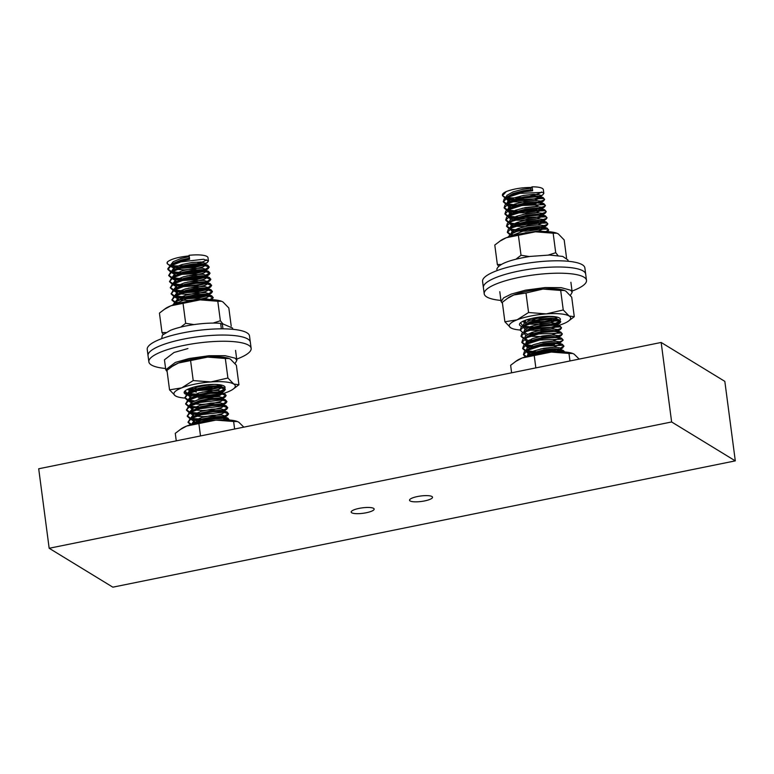 <?xml version="1.0" encoding="UTF-8"?>
<svg xmlns="http://www.w3.org/2000/svg" width="774" height="774" viewBox="0 0 774 774"><rect width="100%" height="100%" fill="white"/><g stroke="black" fill="none" stroke-linecap="round" stroke-linejoin="round"><path stroke-width="1.16" d="M351.735 512.785A11.6 2.748 -7.5 0 1 351.173 512.088A11.6 2.748 -7.5 0 1 360.674 508.092A11.6 2.748 -7.5 0 1 373.6 508.354A11.6 2.748 -7.5 0 1 374.161 509.06A11.6 2.748 -7.5 0 1 364.651 513.046A11.6 2.748 -7.5 0 1 351.735 512.785M410.094 500.952A11.6 2.748 -7.5 0 1 409.523 500.246A11.6 2.748 -7.5 0 1 419.034 496.25A11.6 2.748 -7.5 0 1 431.95 496.511A11.6 2.748 -7.5 0 1 432.521 497.218A11.6 2.748 -7.5 0 1 423.01 501.213A11.6 2.748 -7.5 0 1 410.094 500.952M671.629 421.965L735.3 460.869L112.84 587.176L49.168 548.273L671.629 421.965L661.16 342.456L724.832 381.369L735.3 460.869M661.16 342.456L38.7 468.773L49.168 548.273M193.703 423.784L210.876 419.015L224.518 418.26L229.317 419.866M190.839 424.607L201.163 420.292L213.692 417.863L224.412 417.496L227.866 418.124L229.356 420.021M190.656 424.752L188.043 422.372L191.362 418.473L201.424 414.68L223.705 412.145L228.562 413.926L227.498 415.396L222.835 417.399M191.342 424.268L188.043 421.985M188.043 422.372L190.24 418.357L200.36 414.177L212.879 411.749L223.609 411.381L227.063 412.01L228.562 413.926M201.395 420.224L190.733 418.947M189.853 418.637L187.24 416.257L190.491 412.397L200.127 408.691L222.902 406.031L227.75 407.811L226.695 409.282L222.032 411.284M204.723 419.402L191.459 418.424M190.53 418.154L187.231 415.87M187.24 416.257L189.437 412.232L199.547 408.062L212.076 405.634L222.806 405.266L226.25 405.895L227.75 407.811M197.844 414.032L190.278 412.939M189.05 412.513L186.437 410.143L189.756 406.244L199.508 402.528L222.099 399.906L226.946 401.696L225.892 403.167L221.229 405.17M199.837 413.335L190.646 412.31M189.736 412.039L186.428 409.756M186.437 410.143L188.633 406.118L198.744 401.938L211.273 399.519L222.003 399.142L225.447 399.781L226.946 401.696M197.041 407.917L189.475 406.824M188.237 406.398L185.634 404.028L188.982 400.11L198.715 396.404L221.296 393.792L226.143 395.582L225.089 397.052L220.426 399.055M199.034 407.221L189.843 406.195M188.924 405.924L185.625 403.631M185.634 404.028L187.821 400.003L197.941 395.824L210.47 393.405L221.19 393.028L224.644 393.666L226.143 395.582M187.434 400.284L184.822 397.904L188.421 393.85L197.68 390.357L220.493 387.677L225.34 389.467L224.286 390.938L219.613 392.94M194.438 400.922L189.04 400.081M188.111 399.81L184.822 397.517M184.822 397.913L187.018 393.889L197.138 389.709L209.667 387.29L220.387 386.913L223.841 387.551L225.34 389.467M197.418 394.992L188.237 393.956M187.308 393.685L185.789 393.066M172.97 305.033L187.985 298.019L208.409 295.949L213.256 297.729L211.486 299.644M172.631 305.149L175.543 301.763L185.063 297.98L197.583 295.552L208.312 295.184L211.757 295.813L213.256 297.729M178.291 303.427L175.534 302.779M174.556 302.431L171.944 300.06L175.263 296.161L184.86 292.485L207.606 289.824L212.453 291.614L211.399 293.085L206.735 295.088M180.187 302.944L176.153 302.228M175.234 301.957L171.934 299.673M171.944 300.06L174.14 296.036L184.251 291.856L196.78 289.437L207.509 289.06L210.954 289.699L212.453 291.614M185.296 297.913L174.692 296.655M173.753 296.316L171.141 293.946L174.15 290.231L183.844 286.428L206.803 283.71L211.65 285.5L210.596 286.97L205.932 288.973M188.614 297.081L175.35 296.113M174.431 295.842L171.131 293.559M171.141 293.946L173.337 289.921L183.448 285.741L195.977 283.323L206.697 282.945L210.151 283.584L211.65 285.5M181.745 291.721L174.266 290.656M172.941 290.202L170.328 287.831L173.647 283.932L183.051 280.314L206 277.595L210.847 279.385L209.793 280.856L205.129 282.858M183.738 291.024L174.547 289.998M173.628 289.728L170.328 287.435M170.328 287.831L172.525 283.806L182.645 279.627L195.174 277.208L205.894 276.831L209.348 277.469L210.847 279.385M180.932 285.606L172.941 284.377M172.138 284.087L169.525 281.707L172.825 277.827L182.354 274.16L205.187 271.481L210.044 273.261L208.98 274.741L204.317 276.744M182.925 284.909L173.744 283.874M172.825 283.613L169.525 281.32M169.525 281.707L171.722 277.692L181.842 273.512L194.361 271.084L205.091 270.716L208.535 271.345L210.044 273.27M180.129 279.491L172.379 278.34M171.335 277.972L168.722 275.592L171.925 271.771L181.493 268.065L204.384 265.366L209.232 267.156L208.177 268.626L203.514 270.629M182.122 278.795L172.931 277.76M172.022 277.498L168.713 275.205M168.722 275.592L170.919 271.577L181.029 267.398L193.558 264.969L204.288 264.602L207.732 265.23L209.232 267.156M179.326 273.377L171.499 272.206M170.532 271.858L167.919 269.478L171.122 265.656L181 261.864L203.581 259.251L208.429 261.031L207.374 262.512L202.711 264.505M208.429 261.031L207.993 257.723A20.637 4.886 172.5 0 0 203.059 255.275A20.637 4.886 172.5 0 0 189.079 255.314L189.601 259.28L188.895 255.923C178.581 256.997 171.489 258.942 167.619 261.747A20.637 4.886 172.5 0 0 167.078 263.102A20.637 4.886 172.5 0 0 170.435 265.24M181.319 272.68L172.128 271.645M171.209 271.374L167.91 269.091M167.919 269.478L167.813 268.713L170.715 265.066L180.226 261.283L189.601 259.28M220.01 418.163L204.82 420.166M228.407 413.558L225.408 415.686L219.903 417.399M227.604 407.443L224.605 409.562L219.1 411.284M226.801 401.329L223.802 403.447L218.287 405.17M193.113 401.551L189.843 401.009M225.989 395.214L222.999 397.333L217.484 399.055M195.425 395.688L192.223 395.427M225.186 389.09L219.7 392.118M221.441 385.075L218.897 386.003M196.615 388.877L189.92 388.354M213.111 297.361L209.87 299.586M203.901 295.852L188.721 297.845M212.308 291.247L209.309 293.365L203.794 295.088M203.098 289.737L187.908 291.73M211.505 285.132L208.506 287.251L202.991 288.973M210.692 279.017L207.693 281.136L202.188 282.858M201.482 277.498L186.302 279.501M209.889 272.893L204.404 275.921M200.679 271.384L185.499 273.386M209.086 266.778L206.087 268.907L200.572 270.619M199.876 265.269L184.686 267.272M178.523 267.262L171.025 266.188M171.46 265.453A20.637 4.886 172.5 0 0 172.012 265.55A20.637 4.886 172.5 0 0 183.254 265.763M197.283 263.537A20.637 4.886 172.5 0 0 206.687 259.774M189.079 255.314L188.895 255.923M169.719 265.743L167.116 263.363L167.619 261.747M191.739 424.017L194.11 420.698L202.024 417.447L212.453 415.319L221.374 414.912L225.36 416.131L224.45 417.496M197.07 420.795L193.616 419.982L191.255 418.531M190.936 417.902L193.307 414.583L201.221 411.323L211.641 409.204L220.571 408.798L224.557 410.017L223.647 411.381M196.267 414.68L192.813 413.867L190.452 412.416M190.094 411.604L192.494 408.469L200.408 405.208L210.838 403.09L219.768 402.673L223.754 403.902L222.844 405.266M193.123 408.091L189.649 406.302M189.32 405.644L191.691 402.354L199.605 399.094L210.035 396.975L218.965 396.559L222.941 397.788L222.041 399.152M192.32 401.977L188.846 400.187M188.488 399.374L190.888 396.24L198.802 392.979L209.232 390.86L218.152 390.444L222.138 391.673L221.238 393.037M219.913 393.714L211.554 395.862L197.651 396.704M191.517 395.862L188.043 394.072M187.676 393.26L190.085 390.125L197.999 386.865L210.451 384.514M211.931 387.058L220.455 384.881L221.374 385.713L220.426 386.923M219.11 387.59L210.751 389.748L196.848 390.58M184.164 302.053L197.157 299.122L206.078 298.716L209.773 299.586M177.759 303.563L175.959 302.334M176.259 303.988L175.601 301.521L178.001 298.387L185.924 295.126L196.344 293.007L205.274 292.591L209.261 293.82L208.351 295.184M207.035 295.862L198.676 298.019L184.773 298.851M182.664 298.687L177.517 297.671L175.156 296.219M174.827 295.562L177.198 292.272L185.112 289.012L195.541 286.893L204.471 286.477L208.448 287.705L207.548 289.07M206.232 289.747L197.863 291.895L183.96 292.736M180.168 292.359L176.714 291.556L174.353 290.105M178.03 293.423L174.247 291.063L173.995 289.292L176.395 286.157L184.309 282.897L194.738 280.778L203.659 280.362L207.645 281.591L206.745 282.955M205.42 283.632L197.06 285.78L183.157 286.622M179.355 286.245L175.911 285.442L173.55 283.99M177.227 287.309L173.444 284.948L173.183 283.178L175.592 280.043L183.506 276.782L193.935 274.664L202.856 274.248L206.842 275.476L205.932 276.84M204.617 277.508L196.257 279.666L182.354 280.507M178.552 280.13L175.098 279.327L172.737 277.876M176.414 281.194L172.641 278.834L172.379 277.063L174.789 273.928L182.703 270.668L193.123 268.549L202.053 268.133L206.039 269.362L205.129 270.726M203.814 271.393L195.454 273.551L181.551 274.383M177.749 274.015L174.295 273.212L171.934 271.761M171.615 271.132L173.976 267.814L181.89 264.553L192.32 262.425L201.25 262.018L205.236 263.247L204.326 264.602M203.011 265.279L194.642 267.436L180.748 268.268M178.639 268.114L173.492 267.098L171.131 265.646M170.773 264.824L173.173 261.689L181.087 258.439L188.895 256.697M192.765 423.436L202.227 418.976L212.647 416.847L221.577 416.441L225.544 417.612M225.437 418.357L223.067 419.818M198.918 422.527L197.254 422.314M194.932 421.849L191.159 419.498L191.149 418.599M191.962 417.321L201.414 412.852L211.844 410.733L220.774 410.326L224.731 411.497M224.634 412.232L222.244 413.703L214.166 415.744L203.581 416.644L196.441 416.199M194.129 415.735L190.346 413.384L190.346 412.484M191.159 411.207L200.611 406.737L211.041 404.618L219.971 404.202L223.928 405.382M223.821 406.118L221.441 407.588L213.363 409.62L202.778 410.52L195.638 410.085M193.326 409.62L189.543 407.269L189.543 406.369M188.633 406.118L191.894 403.883L199.808 400.622L210.238 398.504L219.158 398.088L223.125 399.268M223.018 400.003L220.638 401.474L212.56 403.506L201.975 404.405L194.835 403.97M192.523 403.506L188.74 401.145L188.74 400.255M187.821 400.003L191.091 397.768L199.005 394.508L209.435 392.389L218.355 391.973L222.322 393.153M222.215 393.889L219.835 395.359L211.757 397.391L202.856 398.252M190.036 396.83L187.937 395.03L187.937 394.13M188.74 392.863L198.202 388.393L208.622 386.274L217.552 385.858L221.509 387.039M221.412 387.774L219.023 389.245L210.954 391.276L202.053 392.137M190.907 391.276L187.395 389.428M213.934 384.426L198.289 386.062M175.804 303.05L175.853 302.402M176.666 301.125L186.118 296.655L196.548 294.536L205.478 294.13L209.435 295.3M209.328 296.036L206.948 297.506L198.87 299.548L188.285 300.447L181.145 300.002M178.833 299.538L175.05 297.187L175.05 296.287M175.862 295.01L185.315 290.54L195.745 288.421L204.665 288.005L208.632 289.186M208.525 289.921L206.145 291.392L198.067 293.423L187.482 294.323L180.342 293.888M174.189 290.821L174.247 290.173M175.059 288.896L184.512 284.426L194.942 282.307L203.862 281.891L207.829 283.071M207.722 283.806L205.342 285.277L197.264 287.309L188.363 288.17M173.386 284.706L173.444 284.058M174.247 282.781L183.709 278.311L194.129 276.192L203.059 275.776L207.026 276.957M206.919 277.692L204.53 279.162L196.461 281.194L187.56 282.055M172.583 278.592L172.631 277.934M173.444 276.666L182.896 272.196L193.326 270.078L202.256 269.662L206.213 270.842M206.116 271.577L203.726 273.048L195.648 275.08L186.757 275.941M175.611 275.08L171.828 272.719L171.828 271.819M172.641 270.552L182.093 266.082L192.523 263.953L201.453 263.547L205.41 264.727M205.303 265.463L202.923 266.933L194.845 268.965L184.26 269.865L177.12 269.429M175.679 269.168L171.025 266.604L171.025 265.705M170.116 265.463L173.376 263.218L181.29 259.967L189.088 258.226M531.312 355.15L550.856 350.786L563.791 351.396L564.575 351.957M527.404 356.195L532.415 353.931L544.354 350.883L556.312 349.713L563.24 350.448L564.71 351.967M525.43 356.804L523.447 354.705L527.926 350.177L540.368 346.162L562.988 345.281L563.956 346.259L560.831 348.813M526.417 356.495L523.437 354.318M523.447 354.705L524.279 351.822L525.662 350.68L531.612 347.816L543.551 344.769L555.509 343.598L562.437 344.333L563.956 346.259M525.256 350.961L522.644 348.59L527.297 343.975L539.749 340.009L562.185 339.167L563.153 340.144L559.051 343.714M525.943 350.487L522.634 348.203M522.644 348.59L523.476 345.707L524.849 344.565L530.809 341.702L542.748 338.654L554.706 337.483L561.634 338.219L563.153 340.144M524.453 344.846L521.831 342.476L526.93 337.658L538.781 333.933L561.382 333.052L562.35 334.029L561.266 335.519L556.612 337.503M525.14 344.372L521.831 342.089M521.831 342.476L522.673 339.583L524.046 338.441L530.006 335.587L541.945 332.539L553.903 331.369L560.831 332.104L562.35 334.029M523.65 338.731L521.028 336.361L525.701 331.746L537.94 327.818L560.569 326.938L561.547 327.915L560.463 329.405L555.8 331.388M524.327 338.257L521.028 335.964M521.028 336.361L521.86 333.468L523.243 332.327L529.193 329.472L541.142 326.425L553.1 325.254L560.018 325.989L561.547 327.915M522.837 332.617L520.225 330.237L524.685 325.728L536.982 321.742L559.766 320.823L560.734 321.8L559.66 323.29L554.997 325.274M521.163 331.011L520.215 329.85M520.225 330.237L521.057 327.354L522.44 326.212L528.39 323.358L540.329 320.31L552.288 319.13L559.215 319.875L560.734 321.8M508.682 236.854L526.746 229.626L547.692 229.085L548.66 230.062L547.479 231.629M508.092 237.057L510.366 234.483L516.316 231.62L528.255 228.572L540.213 227.401L547.141 228.137L548.66 230.062M509.96 234.764L507.347 232.393L512.117 227.72L524.646 223.773L546.889 222.97L547.857 223.947L546.773 225.437L542.119 227.421M510.637 234.29L507.338 232.007M507.347 232.393L508.179 229.501L509.553 228.359L515.513 225.505L527.452 222.457L539.41 221.287L546.338 222.022L547.857 223.947M509.157 228.649L506.535 226.279L511.546 221.49L524.791 217.465L546.086 216.855L547.054 217.833L545.97 219.323L541.316 221.306M509.834 228.175L506.535 225.882M506.535 226.279L507.367 223.386L508.75 222.244L514.7 219.39L526.649 216.343L538.607 215.172L545.535 215.907L547.054 217.833M508.354 222.535L505.732 220.155L510.588 215.453L523.708 211.408L545.273 210.741L546.241 211.718L545.167 213.208L540.513 215.191M509.031 222.061L505.722 219.768M505.732 220.155L506.564 217.271L507.947 216.13L513.897 213.276L525.836 210.228L537.795 209.048L544.722 209.793L546.241 211.718M507.541 216.42L504.929 214.04L509.747 209.357L521.986 205.478L544.47 204.626L545.438 205.603L544.364 207.093L539.701 209.077M508.228 215.936L504.919 213.653M504.929 214.04L505.761 211.157L507.144 210.015L513.094 207.161L525.033 204.113L536.992 202.933L543.919 203.678L545.438 205.603M506.738 210.305L504.126 207.925L509.195 203.117L520.757 199.45L543.667 198.512L544.635 199.489L543.551 200.979L538.898 202.962M507.425 209.822L504.116 207.538M504.126 207.925L504.958 205.042L506.331 203.901L512.291 201.047L524.23 197.989L536.189 196.819L543.116 197.554L544.635 199.489M505.935 204.191L503.313 201.811L507.831 197.273L519.934 193.345L542.864 192.387L543.832 193.365L542.748 194.864L538.094 196.848M543.832 193.365L543.338 189.669A20.637 4.886 172.5 0 0 542.342 188.421A20.637 4.886 172.5 0 0 532.135 186.824L532.657 190.791L530.867 189.804L531.022 187.482C521.831 187.482 513.588 188.837 506.302 191.536A20.637 4.886 172.5 0 0 502.432 195.058L502.51 195.696L506.302 191.536M506.622 203.707L503.313 201.424M503.313 201.811L504.155 198.928L511.479 194.932L523.427 191.875L532.657 190.791M555.413 350.496L540.184 352.499M534.06 352.48L526.407 351.367M563.811 345.891L560.502 348.145M558.325 348.91L555.316 349.732M536.063 351.783L526.852 350.757M559.989 342.718L557.415 343.617M554.6 344.382L539.381 346.384M533.257 346.365L525.817 345.31M562.998 339.776L562.03 340.831L554.503 343.617M531.438 345.485L526.049 344.643M532.444 340.25L529.31 339.999M562.195 333.662L561.227 334.716L553.7 337.503M531.641 334.136L528.507 333.884M561.392 327.547L560.424 328.602L552.897 331.378M533.644 333.439L529.832 333.255M530.838 328.021L523.272 326.928M560.589 321.423L555.103 324.441M548.514 229.694L546.086 231.561M514.526 235.141L511.556 234.561M539.304 228.185L524.085 230.188M520.709 230.246L510.869 229.21M547.702 223.58L546.734 224.634L539.207 227.421M519.964 229.472L516.142 229.288M538.501 222.07L523.282 224.073M517.148 224.054L509.437 222.912M546.899 217.465L545.931 218.52L538.404 221.296M523.176 223.309L515.339 223.173M516.345 217.939L508.653 216.807M546.096 211.341L545.119 212.405L537.601 215.182M518.348 217.242L509.147 216.207M536.885 209.831L521.666 211.844M515.542 211.824L507.783 210.673M545.293 205.226L544.316 206.29L536.798 209.067M517.545 211.128L508.334 210.093M536.092 203.717L520.863 205.72M514.739 205.7L507.173 204.617M544.48 199.112L543.512 200.176L535.985 202.952M516.742 205.013L507.531 203.978M516.674 199.663L506.409 198.512M505.132 198.076L502.51 195.696M502.5 195.338A20.637 4.886 172.5 0 0 503.429 196.306A20.637 4.886 172.5 0 0 506.244 197.293M507.386 197.505A20.637 4.886 172.5 0 0 521.076 197.496M530.316 196.025A20.637 4.886 172.5 0 0 541.665 191.991M532.135 186.824L531.022 187.482M527.104 356.166L527.878 354.347L533.973 350.912L543.909 348.261L553.865 347.187L559.999 347.855L560.802 348.619L559.854 349.829M558.538 350.506L554.097 351.889M539.033 353.563L536.285 353.495M532.464 353.128L529.029 352.315L526.659 350.874M530.335 354.182L527.375 352.905L526.301 350.051L527.075 348.223L533.17 344.788L543.106 342.147L553.062 341.073L559.196 341.731L560.202 344.033M531.661 347.013L528.226 346.201L525.856 344.749M525.527 344.101L526.262 342.108L532.367 338.673L542.303 336.032L552.259 334.958L558.393 335.616L559.196 336.39L558.248 337.599M530.848 340.899L528.526 340.425M527.423 340.086L525.053 338.635M524.685 337.822L525.459 335.993L531.554 332.559L541.5 329.918L551.446 328.834L557.59 329.501L558.383 330.275L557.444 331.485M527.723 334.31L524.24 332.52M523.911 331.872L524.656 329.879L530.751 326.444L540.687 323.803L550.643 322.719L556.777 323.387L557.58 324.161L556.632 325.37M555.316 326.048L550.469 327.518L540.368 328.94L533.063 329.027M525.807 327.857L523.437 326.405M523.108 325.748L523.853 323.764L529.948 320.33L539.884 317.688L549.84 316.605L555.974 317.272L556.777 318.037L555.829 319.256M554.513 319.933L549.656 321.404L539.555 322.826L532.26 322.913M522.847 233.38L538.569 230.991L544.364 231.523M512.63 235.644L511.362 234.667M511.004 233.854L511.769 232.026L517.874 228.591L527.81 225.95L537.766 224.876L543.899 225.534L544.702 226.308L543.754 227.517M542.439 228.195L537.582 229.675L527.481 231.097L520.186 231.184M516.355 230.816L512.93 230.004L510.559 228.553M510.201 227.74L510.966 225.911L517.061 222.477L527.007 219.835L536.962 218.752L543.096 219.419L543.899 220.193L543.077 221.316L545.97 219.323M541.626 222.08L536.779 223.56L526.678 224.982L519.383 225.07M515.552 224.702L512.127 223.889L509.747 222.438M513.423 225.756L510.463 224.47L509.389 221.625L510.163 219.797L516.258 216.362L526.204 213.721L536.15 212.637L542.284 213.305L543.087 214.079L542.139 215.288M540.823 215.965L535.976 217.436L525.875 218.858L518.58 218.945M514.749 218.587L511.324 217.775L508.944 216.323M512.62 219.642L509.66 218.355L508.586 215.511L509.36 213.682L515.455 210.247L525.391 207.606L535.347 206.523L541.481 207.19L542.284 207.954L541.336 209.173M540.02 209.851L535.163 211.321L525.062 212.744L517.767 212.831M513.946 212.463L510.511 211.66L508.141 210.209M507.821 209.58L508.557 207.567L514.652 204.133L524.588 201.492L534.544 200.408L540.678 201.076L541.481 201.84L540.533 203.059M513.143 206.348L509.708 205.545L507.338 204.094M506.98 203.272L507.744 201.453L513.849 198.018L523.785 195.377L533.741 194.293L539.875 194.961L540.678 195.725L539.73 196.944M538.404 197.622L533.557 199.092L523.456 200.514L516.161 200.601M514.052 200.447L508.905 199.431L506.525 197.98M506.167 197.157L506.941 195.338L513.036 191.904L522.982 189.253L530.664 188.275M528.178 355.769L534.176 352.441L544.112 349.79L554.068 348.716L559.931 349.267L560.937 349.945M533.141 354.724L532.647 354.656M526.504 351.58L526.552 350.932M525.662 350.68L533.373 346.326L543.309 343.675L553.265 342.601L559.128 343.153L560.134 343.83M560.028 344.565L553.081 347.4L540.639 348.939M529.532 348.068L526.572 346.791L525.749 344.817M526.572 343.53L532.56 340.202L542.506 337.561L552.462 336.487L558.325 337.038L559.331 337.716M559.225 338.451L552.278 341.286L539.836 342.824M528.729 341.953L525.769 340.666L524.946 338.702M524.046 338.441L531.757 334.087L541.703 331.446L551.649 330.363L557.512 330.924L558.518 331.601M558.422 332.336L551.475 335.171L541.374 336.593L530.229 336.303M526.252 335.277L524.956 334.552L524.133 332.588M523.243 332.327L530.954 327.973L540.891 325.332L550.846 324.248L556.709 324.809L557.715 325.486M557.609 326.222L550.662 329.047L540.562 330.469L529.426 330.188M525.449 329.163L524.153 328.437L523.33 326.473M522.44 326.212L530.151 321.858L540.088 319.217L550.043 318.133L555.906 318.695L556.912 319.372M556.806 320.107L549.859 322.932L539.759 324.354L528.623 324.074M526.31 323.609L522.605 321.452M550.778 316.392L538.956 318.24L532.057 318.346M511.421 235.993L511.256 234.735M512.078 233.448L518.067 230.12L528.013 227.479L537.969 226.405L543.832 226.956L544.838 227.633M544.732 228.369L537.785 231.203L533.896 231.939M527.752 232.616L525.343 232.742M514.236 231.871L511.275 230.584L510.453 228.62M511.275 227.333L517.264 224.005L527.21 221.364L537.156 220.28L543.019 220.842L544.025 221.519M543.929 222.254L537.882 224.866M524.54 226.627L515.736 226.221M509.592 223.154L509.64 222.506M508.75 222.244L516.461 217.891L526.397 215.249L536.353 214.166L542.216 214.727L545.535 215.907M543.125 216.139L536.169 218.974L526.068 220.387L514.933 220.106M508.789 217.039L508.837 216.391M509.66 215.104L515.658 211.776L525.594 209.135L535.55 208.051L541.413 208.612L544.722 209.793M542.313 210.025L535.366 212.85L522.924 214.398M511.817 213.527L508.857 212.24L508.034 210.276M508.857 208.99L514.855 205.661L524.791 203.02L534.747 201.937L540.61 202.498L541.616 203.175M541.51 203.91L534.563 206.735L522.121 208.283M511.014 207.413L508.054 206.126L507.231 204.162M508.054 202.875L514.042 199.547L523.988 196.906L533.934 195.822L539.807 196.383L543.116 197.554M540.707 197.796L533.76 200.621L523.659 202.043L512.514 201.762M511.072 201.501L507.251 200.011L506.428 198.038M505.528 197.786L513.239 193.432L523.176 190.781L530.867 189.804M176.259 440.861L175.272 433.343L181.397 428.719A30.95 7.324 -7.5 0 1 186.757 426.029A30.95 7.324 -7.5 0 1 200.06 422.294A30.95 7.324 -7.5 0 1 215.936 420.108A30.95 7.324 -7.5 0 1 237.028 421.395A30.95 7.324 -7.5 0 1 237.231 421.472M179.945 429.715L186.757 426.029L215.936 420.108L233.632 421.501L234.619 429.019M198.937 424.046L200.505 435.936M233.632 421.501L237.366 421.52L238.789 422.207L243.829 427.142M511.614 372.807L510.627 365.289L516.742 360.674A30.95 7.324 -7.5 0 1 522.102 357.985A30.95 7.324 -7.5 0 1 535.414 354.24A30.95 7.324 -7.5 0 1 551.281 352.064A30.95 7.324 -7.5 0 1 572.383 353.35A30.95 7.324 -7.5 0 1 572.586 353.418M515.3 361.661L522.102 357.985L551.281 352.064L568.977 353.447L569.974 360.965M534.283 356.001L535.85 367.892M568.977 353.447L572.721 353.466L574.144 354.153L579.184 359.097M180.69 327.16L185.673 323.319L193.964 324.587M163.266 334.242L162.008 332.607L159.444 313.093L165.559 308.468A30.95 7.324 -7.5 0 1 170.928 305.788A30.95 7.324 -7.5 0 1 184.231 302.044A30.95 7.324 -7.5 0 1 200.098 299.867A30.95 7.324 -7.5 0 1 221.2 301.144A30.95 7.324 -7.5 0 1 221.403 301.221M164.117 309.465L170.928 305.788L200.098 299.867L217.794 301.25L220.367 320.765L222.709 323.687M162.008 332.607L165.781 332.52M183.109 303.805L185.673 323.319M213.053 323.097L220.367 320.765M217.794 301.25L221.538 301.27L222.96 301.957L228.823 307.984L231.223 326.154M515.987 259.145L521.028 255.275L529.339 256.533M498.649 266.227L497.363 264.563L494.789 245.039L500.913 240.424A30.95 7.324 -7.5 0 1 506.273 237.734A30.95 7.324 -7.5 0 1 519.586 233.99A30.95 7.324 -7.5 0 1 535.453 231.813A30.95 7.324 -7.5 0 1 556.545 233.1A30.95 7.324 -7.5 0 1 556.748 233.168M499.462 241.411L506.273 237.734L535.453 231.813L553.149 233.197L555.722 252.721L557.977 255.536M497.363 264.563L501.242 264.466M518.454 235.751L521.028 255.275M548.427 255.033L555.722 252.721M553.149 233.197L556.893 233.216L558.315 233.903L564.178 239.94L566.558 258.032M221.354 328.844L220.638 323.387C206.735 322.042 182.683 325.293 170.425 330.353L162.356 335.142L161.669 338.673M232.78 329.318L232.616 328.099L222.273 323.629L222.96 328.844M220.745 324.19L222.273 323.629M568.126 261.264L567.961 259.977L562.737 256.426L549.559 255.043L530.19 256.417C509.805 259.706 498.688 263.944 496.84 269.149L496.898 269.604M165.588 368.492A51.587 12.21 -7.5 0 1 148.86 361.835L148.037 355.634A51.587 12.21 -7.5 0 1 183.264 339.176A51.587 12.21 -7.5 0 1 250.331 342.166A51.587 12.21 -7.5 0 0 207.635 335.703A51.587 12.21 -7.5 0 0 151.356 350.467A51.587 12.21 -7.5 0 0 148.037 355.634L147.224 349.432A51.587 12.21 -7.5 0 1 150.533 344.266A51.587 12.21 -7.5 0 1 206.822 329.501A51.587 12.21 -7.5 0 1 249.509 335.964L251.144 348.368A51.587 12.21 -7.5 0 1 236.699 359.126M500.942 300.438A51.587 12.21 -7.5 0 1 484.205 293.781L483.392 287.58A51.587 12.21 -7.5 0 1 518.619 271.123A51.587 12.21 -7.5 0 0 483.392 287.58L482.579 281.378A51.587 12.21 -7.5 0 1 517.796 264.921A51.587 12.21 -7.5 0 1 584.863 267.92L586.499 280.323A51.587 12.21 -7.5 0 1 572.054 291.072M518.619 271.123A51.587 12.21 -7.5 0 1 585.676 274.122A51.587 12.21 -7.5 0 0 518.619 271.123M148.86 361.835A51.587 12.21 -7.5 0 1 184.086 345.378A51.587 12.21 -7.5 0 1 251.144 348.368M484.205 293.781A51.587 12.21 -7.5 0 1 519.431 277.324A51.587 12.21 -7.5 0 1 586.499 280.323M235.054 363.538L236.863 360.336L235.132 358.168L225.224 355.721L209.038 355.721L189.233 358.497L175.359 362.416L165.762 369.74L167.155 371.694M187.918 348.552L174.053 352.48L164.446 359.804L165.762 369.74M570.361 295.436L572.199 292.224L570.738 290.231L561.227 287.667L545.264 287.541L525.43 290.192L511.333 294.062L503.603 297.874L501.097 301.618L502.471 303.36M184.851 398.078A30.95 7.324 -7.5 0 1 177.178 396.694A30.95 7.324 -7.5 0 1 175.417 395.882A30.95 7.324 -7.5 0 1 181.735 387.871A30.95 7.324 -7.5 0 1 195.038 384.127A30.95 7.324 -7.5 0 1 210.905 381.95A30.95 7.324 -7.5 0 1 233.767 384.039A30.95 7.324 -7.5 0 1 232.81 389.37A30.95 7.324 -7.5 0 1 227.45 392.06A30.95 7.324 -7.5 0 1 223.657 393.386M177.178 396.694L175.417 395.882L169.545 389.854L181.735 387.871L193.21 380.566L210.905 381.95L227.904 378.012L233.767 384.039L238.934 384.746L232.81 389.37M186.282 394.44A20.637 4.886 -7.5 0 1 184.599 391.392A20.637 4.886 -7.5 0 1 198.221 386.071A20.637 4.886 -7.5 0 1 224.276 386.168A20.637 4.886 -7.5 0 1 224.876 388.103M224.547 388.577A20.637 4.886 -7.5 0 1 217.978 392.031L217.9 392.05A20.637 4.886 -7.5 0 1 214.533 393.037M200.36 390.289L209.319 389.506L217.62 387.561M219.39 386.845L221.674 385.133M195.928 395.504A20.637 4.886 -7.5 0 1 187.898 394.885M185.131 390.851L187.134 393.811M196.838 395.185L188.005 394.092L196.683 395.233M169.545 389.854L166.981 370.33L173.095 365.715A30.95 7.324 -7.5 0 1 178.455 363.025A30.95 7.324 -7.5 0 1 191.768 359.281A30.95 7.324 -7.5 0 1 207.635 357.104A30.95 7.324 -7.5 0 1 228.736 358.391A30.95 7.324 -7.5 0 1 228.94 358.459M171.654 366.702L178.455 363.025L207.635 357.104L225.331 358.488L227.904 378.012M212.037 387.822L204.917 388.761M199.663 389.061L196.035 389.07M192.445 388.867L189.543 388.49M185.034 392.099L187.85 393.318M188.924 393.589L199.276 394.43M221.635 385.21L216.817 386.797M222.061 393.869A30.95 7.324 -7.5 0 1 198.27 397.981M196.422 392.079L193.935 391.489M191.884 390.754L190.133 389.796L192.929 390.26M188.479 388.925L190.133 389.796M189.156 388.645L193.771 389.903M190.646 361.042L193.21 380.566M225.331 358.488L229.075 358.507L230.497 359.194L236.36 365.231L238.934 384.746M520.196 330.024A30.95 7.324 -7.5 0 1 512.523 328.64A30.95 7.324 -7.5 0 1 510.763 327.837A30.95 7.324 -7.5 0 1 517.08 319.817A30.95 7.324 -7.5 0 1 530.393 316.082A30.95 7.324 -7.5 0 1 546.26 313.896A30.95 7.324 -7.5 0 1 569.122 315.995A30.95 7.324 -7.5 0 1 568.164 321.316A30.95 7.324 -7.5 0 1 562.804 324.006A30.95 7.324 -7.5 0 1 558.277 325.564M512.523 328.64L510.763 327.837L504.9 321.8L517.08 319.817L528.565 312.512L546.26 313.896L563.249 309.958L569.122 315.995L574.279 316.701L568.164 321.316M522.015 326.522A20.637 4.886 -7.5 0 1 519.944 323.348A20.637 4.886 -7.5 0 1 533.576 318.027A20.637 4.886 -7.5 0 1 559.631 318.124A20.637 4.886 -7.5 0 1 560.086 320.291M559.67 320.775A20.637 4.886 -7.5 0 1 553.333 323.977L551.436 324.248M534.805 322.245L544.664 321.462L551.756 319.904M553.932 319.149L557.019 317.079M532.522 327.421A20.637 4.886 -7.5 0 1 523.272 326.841M520.486 322.797L522.837 325.902M523.785 326.202L533.228 327.199M504.9 321.8L502.326 302.286L508.45 297.661A30.95 7.324 -7.5 0 1 513.81 294.971A30.95 7.324 -7.5 0 1 527.123 291.237A30.95 7.324 -7.5 0 1 542.99 289.05A30.95 7.324 -7.5 0 1 564.082 290.337A30.95 7.324 -7.5 0 1 564.285 290.414M506.999 298.658L513.81 294.971L525.991 292.998L542.99 289.05L560.686 290.443L563.249 309.958M526.378 319.914L535.424 320.233M533.383 327.15L523.843 326.173M552.278 324.248L553.246 324.006A20.637 4.886 -7.5 0 1 552.472 324.258M533.625 329.927A30.95 7.324 -7.5 0 1 529.522 330.159M527.278 330.217A30.95 7.324 -7.5 0 1 526.301 330.227M523.834 320.871L525.488 321.742M524.511 320.6L525.517 321.026M525.991 292.998L528.565 312.512M560.686 290.443L564.42 290.463L565.852 291.15L571.715 297.177L574.279 316.701M224.605 417.389L227.498 415.396M193.616 419.982L190.317 418.811M223.802 411.275L226.695 409.282M192.813 413.867L189.514 412.697M222.999 405.16L225.892 403.167M192.01 407.753L188.711 406.582M222.196 399.045L225.089 397.052M221.393 392.931L224.286 390.938M190.404 395.524L187.095 394.343M211.563 299.644L212.202 299.199M178.32 303.785L175.021 302.615M208.506 295.078L211.399 293.085M177.517 297.671L174.218 296.5M207.703 288.963L210.596 286.97M176.714 291.556L173.415 290.385M206.9 282.849L209.793 280.856M175.911 285.442L172.602 284.261M206.087 276.734L208.98 274.741M175.098 279.327L171.799 278.147M205.284 270.619L208.177 268.626M174.295 273.212L170.996 272.032M204.481 264.505L207.374 262.512M173.492 267.098L170.193 265.917M191.043 424.471L193.935 422.478M227.866 418.124L224.557 416.944M190.24 418.357L193.123 416.364M227.063 412.01L223.744 410.83M189.437 412.232L192.32 410.249M226.25 405.895L222.941 404.715M225.447 399.781L222.138 398.6M224.644 393.666L221.335 392.486M187.018 393.889L189.901 391.905M223.841 387.551L220.522 386.371M174.943 302.15L177.827 300.167M211.757 295.813L208.448 294.633M174.14 296.036L177.023 294.052M210.954 289.699L207.645 288.518M173.337 289.921L176.22 287.938M210.151 283.584L206.842 282.404M172.525 283.806L175.417 281.823M209.348 277.469L206.029 276.289M171.722 277.692L174.605 275.708M208.535 271.345L205.226 270.174M170.919 271.577L173.802 269.584M207.732 265.23L204.423 264.06M225.602 417.815L225.398 416.286M224.799 411.7L224.595 410.172M223.996 405.586L223.792 404.057M223.193 399.471L222.989 397.942M222.38 393.356L222.186 391.828M221.577 387.242L221.374 385.713M209.502 295.504L209.299 293.975M175.001 296.935L174.818 295.6M208.699 289.389L208.496 287.86M207.887 283.274L207.693 281.746M207.084 277.16L206.881 275.631M206.281 271.035L206.078 269.507M171.78 272.467L171.702 271.897M205.478 264.921L205.274 263.392M559.989 349.742L562.882 347.749M529.029 352.315L525.73 351.144M528.226 346.201L524.917 345.03M558.373 337.512L561.266 335.519M557.57 331.398L560.463 329.405M556.767 325.283L559.66 323.29M512.504 235.683L511.188 235.219M543.88 227.43L546.773 225.437M512.93 230.004L509.621 228.833M512.127 223.889L508.818 222.719M542.274 215.201L545.167 213.208M511.324 217.775L508.015 216.594M541.471 209.086L544.364 207.093M510.511 211.66L507.212 210.48M540.658 202.972L543.551 200.979M509.708 205.545L506.399 204.365M539.855 196.857L542.748 194.864M508.905 199.431L505.596 198.25M527.278 356.233L529.358 354.802M563.24 350.448L559.931 349.267M562.437 344.333L559.128 343.153M524.849 344.565L527.742 342.572M561.634 338.219L558.325 337.038M560.831 332.104L557.512 330.924M560.018 325.989L556.709 324.809M559.215 319.875L555.906 318.695M510.366 234.483L513.249 232.49M547.141 228.137L543.832 226.956M509.553 228.359L512.446 226.376M546.338 222.022L543.019 220.842M507.947 216.13L510.84 214.137M507.144 210.015L510.027 208.022M543.919 203.678L540.61 202.498M506.331 203.901L509.224 201.908M561.005 350.148L560.802 348.619M525.691 345.465L525.517 344.13M559.399 337.919L559.196 336.39M558.586 331.804L558.383 330.275M557.783 325.69L557.58 324.161M556.98 319.565L556.777 318.037M544.906 227.837L544.702 226.308M544.093 221.722L543.899 220.193M543.29 215.607L543.087 214.079M542.487 209.483L542.284 207.954M541.684 203.368L541.481 201.84M507.173 204.8L507.105 204.23M540.871 197.254L540.678 195.725M235.557 350.399L236.863 360.336M570.893 282.278L572.199 292.224M499.791 291.682L501.097 301.618"/></g></svg>
